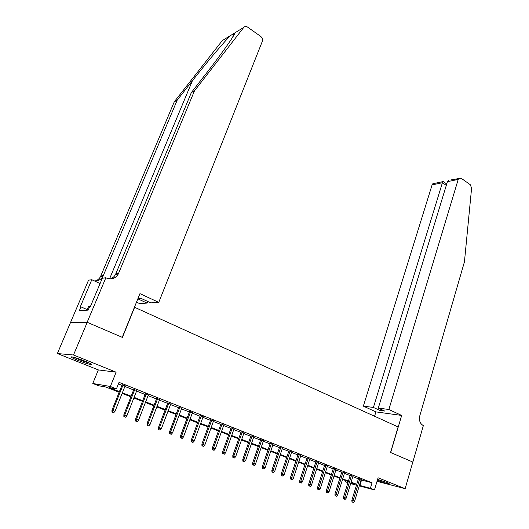 <?xml version="1.0" encoding="UTF-8"?>
<svg xmlns="http://www.w3.org/2000/svg" width="529" height="529" viewBox="0 0 529 529"><rect width="100%" height="100%" fill="white"/><g stroke="black" fill="none" stroke-linecap="round" stroke-linejoin="round"><path stroke-width="0.79" d="M77.869 360.355C84.091 362.782 88.495 364.183 91.074 364.567C92.363 364.481 90.32 363.33 84.938 361.109C78.676 358.662 74.232 357.24 71.62 356.85C70.337 356.949 72.42 358.12 77.869 360.355M377.329 480.345C383.307 482.541 387.493 483.804 389.88 484.134L387.347 482.712L377.607 479.4L386.554 482.395M119.151 392.247L105.628 386.97L98.619 385.753L92.78 383.479L110.376 386.481L116.446 388.855L109 387.559L119.402 391.619M87.159 322.273L122.252 337.337L139.947 293.628L158.753 302.383L262.318 41.361C262.867 39.43 262.311 37.764 260.658 36.362L247.552 27.085C246.071 26.159 244.815 26.258 243.79 27.376L194.46 90.869L118.311 273.962C115.494 278.512 111.566 279.887 106.521 278.069L105.846 277.758L87.159 322.273L70.529 322.485L57.383 353.544L98.328 369.91L92.78 383.479M377.032 481.33L405.141 488.697L378.09 477.786L374.472 489.907L359.264 485.873M347.91 482.719L345.087 481.621L348.009 482.395M345.437 480.497L345.087 481.621M70.588 322.511L87.225 322.306L73.505 354.999L57.383 353.544M87.225 322.306L122.43 337.416L134.624 307.296L398.119 426.943L390.547 452.487L412.818 462.042L405.141 488.697M125.089 385.939L122.126 384.768M136.78 390.567L133.83 389.404M148.279 395.123L145.343 393.96M159.593 399.6L156.663 398.443M170.722 404.011L167.812 402.86M181.678 408.355L178.782 407.204M192.463 412.62L189.574 411.476M203.083 416.826L200.207 415.688M213.537 420.965L210.668 419.834M223.827 425.045L220.97 423.914M233.963 429.059L231.12 427.935M243.948 433.013L241.112 431.889M253.781 436.908L250.958 435.79M263.468 440.743L260.658 439.632M273.01 444.519L270.213 443.414M282.413 448.248L279.623 447.144M291.677 451.918L288.9 450.814M300.809 455.529L298.045 454.437M309.809 459.099L307.058 458.008M318.683 462.611L315.945 461.526M327.431 466.075L324.7 464.991M336.054 469.488L333.336 468.416M344.558 472.86L341.853 471.789M352.942 476.179L350.251 475.115M361.076 479.915L372.046 482.772L119.045 382.361L116.446 388.855M118.423 383.915L121.915 385.304M124.877 386.474L133.619 389.933M136.568 391.096L145.138 394.489M148.074 395.646L156.465 398.972M159.388 400.129L167.614 403.382M170.53 404.533L178.584 407.72M181.487 408.871L189.389 411.992M192.278 413.136L200.015 416.197M202.898 417.335L210.482 420.337M213.352 421.474L220.791 424.417M223.648 425.547L230.942 428.43M233.785 429.561L240.94 432.385M243.77 433.509L250.786 436.286M253.609 437.397L260.486 440.121M263.297 441.232L270.048 443.904M272.845 445.008L279.464 447.627M282.248 448.731L288.741 451.297M291.519 452.394L297.887 454.92M300.651 456.011L306.906 458.484M309.657 459.575L315.793 462.002M318.531 463.087L324.555 465.467M327.279 466.545L333.191 468.886M335.908 469.957L341.708 472.252M344.412 473.323L350.105 475.578M352.803 476.642L358.391 478.851M361.214 479.453L358.53 478.395M98.328 369.91L116.122 372.185L73.505 354.999M116.122 372.185L110.376 386.481M372.046 482.772L370.386 488.307L374.472 489.907M350.813 483.136L355.091 484.266L350.958 482.653M348.254 481.602L342.541 479.373M339.823 478.309L334.004 476.04M331.273 474.976L325.342 472.661M322.604 471.597L316.56 469.236M313.809 468.165L307.653 465.765M304.889 464.687L298.614 462.24M295.843 461.156L289.449 458.663M286.658 457.578L280.145 455.033M277.348 453.942L270.703 451.349M267.892 450.258L261.121 447.613M258.297 446.516L251.387 443.824M248.557 442.713L241.515 439.969M238.672 438.858L231.49 436.061M228.634 434.944L221.314 432.087M218.444 430.97L210.972 428.06M208.095 426.936L200.478 423.967M197.582 422.836L189.812 419.808M186.909 418.67L178.981 415.582M176.064 414.445L167.971 411.284M165.041 410.147L156.789 406.927M153.846 405.776L145.422 402.49M142.473 401.339L133.87 397.987M130.908 396.829L122.126 393.404M356.473 485.139L350.667 483.599M359.422 485.351L370.386 488.307M122.371 392.783L131.152 396.208M134.115 397.365L142.711 400.724M145.66 401.875L154.084 405.168M157.02 406.312L165.273 409.539M168.202 410.676L176.289 413.837M179.205 414.974L187.134 418.069M190.037 419.206L197.8 422.241M200.696 423.365L208.307 426.341M211.19 427.465L218.656 430.381M221.519 431.499L228.845 434.362M231.695 435.473L238.877 438.276M241.72 439.387L248.756 442.138M251.592 443.242L258.496 445.94M261.313 447.038L268.084 449.683M270.894 450.781L277.533 453.373M280.33 454.471L286.85 457.01M289.634 458.101L296.028 460.594M298.799 461.678L305.074 464.131M307.832 465.209L313.988 467.61M316.739 468.687L322.783 471.041M325.52 472.113L331.445 474.427M334.176 475.492L339.995 477.766M342.706 478.824L348.419 481.059M351.124 482.111L356.731 484.299M361.525 480.094L359.872 485.529M358.602 478.17L351.831 500.374L353.081 500.745L359.806 478.646M352.691 502.239L353.531 502.55L352.691 502.239L353.081 500.745L354.582 501.307L361.281 479.234M351.831 500.374L352.003 502.034M353.531 502.55L354.582 501.307M377.58 479.499L387.38 482.726M88.872 362.801L83.258 361.082L74.331 357.432M73.419 357.187L83.476 361.287L89.705 363.205M89.56 306.807L88.561 306.569L87.034 310.186M388.861 409.486L458.22 179.41L447.428 181.672L378.301 408.09L388.861 409.486L401.663 415.444L390.666 452.533L412.812 462.048M451.303 179.84L461.07 178.174L470.255 184.681L471.604 188.066L464.449 261.809L419.821 415.695C418.869 420.224 419.914 423.438 422.955 425.356L423.365 425.541L412.851 462.055M374.572 416.25L375.914 411.879L401.663 415.444M375.914 411.879L363.35 406.127L373.408 407.449L379.848 410.418L384.762 411.079L378.301 408.09M373.408 407.449L442.416 182.723L432.1 184.892L432.808 183.755L434.375 183.424M363.35 406.127L432.1 184.892M458.934 178.233L458.22 179.41M379.848 410.418L380.278 409.01M443.123 181.473L442.416 182.723L446.291 185.401M448.447 180.449L447.428 181.672M194.46 90.869L191.353 92.549L206.879 72.599C221.737 53.594 234.625 35.291 235.055 32.752L230.558 35.522C224.184 41.738 206.634 62.521 192.377 80.798L177.175 100.199L103.056 276.184C101.118 279.57 98.209 281.144 94.327 280.892M137.838 298.839L147.055 303.084L147.71 301.457M147.055 303.084L139.504 303.54L136.495 302.158M177.175 100.199L174.312 101.747L100.536 276.555C99.359 278.757 97.594 280.218 95.227 280.945M110.158 278.922C112.565 278.155 114.37 276.641 115.567 274.366L191.353 92.549M230.558 35.522L222.286 40.614L174.312 101.747M105.846 277.758L102.315 278.254L90.512 306.291L89.758 306.337L88.164 310.126L79.39 310.563L80.957 306.873L80.249 306.913L91.795 279.729L88.541 280.178L70.529 322.485M158.753 302.383L150.745 302.866L141.428 298.554L137.844 298.812M100.087 283.537L91.795 279.729M87.265 309.637L80.957 306.873M350.317 474.89L343.44 497.227L344.683 497.584L351.514 475.359M344.293 499.092L345.139 499.409L344.293 499.092L344.683 497.584L346.204 498.159L353.015 475.955M343.44 497.227L343.605 498.893M345.139 499.409L346.204 498.159M341.926 471.564L334.93 494.026L336.16 494.384L343.109 472.033M335.776 495.904L336.629 496.228L335.776 495.904L336.16 494.384L337.707 494.965L344.63 472.635M334.93 494.026L335.088 495.706M336.629 496.228L337.707 494.965M333.409 468.185L326.3 490.786L327.524 491.143L334.586 468.654M327.134 492.671L328.006 492.995L327.134 492.671L327.524 491.143L329.084 491.732L336.127 469.263M326.3 490.786L326.459 492.473M328.006 492.995L329.084 491.732M324.773 464.766L317.552 487.5L318.762 487.85L325.937 465.229M318.372 489.391L319.252 489.722L318.372 489.391L318.762 487.85L320.349 488.446L327.504 465.851M317.552 487.5L317.698 489.199M319.252 489.722L320.349 488.446M316.018 461.295L308.672 484.167L309.868 484.511L317.169 461.751M309.485 486.065L310.378 486.402L309.485 486.065L309.868 484.511L311.482 485.113L318.756 462.379M308.672 484.167L308.817 485.873M310.378 486.402L311.482 485.113M307.131 457.777L299.665 480.788L300.856 481.126L308.275 458.226M300.465 482.693L301.371 483.03L300.465 482.693L300.856 481.126L302.489 481.734L309.888 458.868M299.665 480.788L299.804 482.501M301.371 483.03L302.489 481.734M298.125 454.206L290.527 477.356L291.704 477.687L299.249 454.656M291.314 479.267L292.239 479.611L291.314 479.267L291.704 477.687L293.364 478.309L300.889 455.297M290.527 477.356L290.659 479.076M292.239 479.611L293.364 478.309M288.979 450.582L281.256 473.872L282.42 474.202L290.097 451.025M282.03 475.789L282.969 476.14L282.03 475.789L282.42 474.202L284.106 474.83L291.757 451.68M281.256 473.872L281.388 475.604M282.969 476.14L284.106 474.83M279.702 446.906L271.846 470.341L273.004 470.658L280.806 447.342M272.614 472.265L273.559 472.622L272.614 472.265L273.004 470.658L274.71 471.299L282.493 448.01M271.846 470.341L271.972 472.08M273.559 472.622L274.71 471.299M270.293 443.176L262.298 466.75L263.442 467.067L271.384 443.606M263.052 468.687L264.011 469.044L263.052 468.687L263.442 467.067L265.174 467.722L273.09 444.287M262.298 466.75L262.417 468.509M264.011 469.044L265.174 467.722M260.737 439.394L252.611 463.113L253.735 463.424L261.815 439.817M253.345 465.051L254.323 465.421L253.345 465.051L253.735 463.424L255.494 464.085L263.548 440.505M252.611 463.113L252.717 464.879M254.323 465.421L255.494 464.085M251.044 435.552L242.771 459.417L243.882 459.721L252.102 435.969M243.492 461.367L244.484 461.738L243.492 461.367L243.882 459.721L245.668 460.395L253.86 436.67M242.771 459.417L242.877 461.195M244.484 461.738L245.668 460.395M241.198 431.651L232.786 455.667L233.878 455.965L242.242 432.061M233.487 457.625L234.499 458.002L233.487 457.625L233.878 455.965L235.689 456.646L244.028 432.768M232.786 455.667L232.879 457.453M234.499 458.002L235.689 456.646M231.206 427.69L222.643 451.859L223.727 452.15L232.238 428.1M223.331 453.822L224.356 454.206L223.331 453.822L223.727 452.15L225.566 452.844L234.049 428.814M222.643 451.859L222.729 453.657M224.356 454.206L225.566 452.844M221.062 423.669L212.347 447.99L213.412 448.275L222.074 424.073M213.022 449.961L214.06 450.351L213.022 449.961L213.412 448.275L215.277 448.976L223.912 424.8M212.347 447.99L212.427 449.802M214.06 450.351L215.277 448.976M210.76 419.59L201.886 444.062L202.938 444.34L211.759 419.98M202.547 446.04L203.599 446.436L202.547 446.04L202.938 444.34L204.835 445.054L213.623 420.72M201.886 444.062L201.959 445.881M203.599 446.436L204.835 445.054M200.293 415.444L191.267 440.075L192.298 440.346L201.278 415.827M191.908 442.059L192.979 442.456L191.908 442.059L192.298 440.346L194.222 441.067L203.176 416.581M191.267 440.075L191.333 441.907M192.979 442.456L194.222 441.067M189.666 411.231L180.475 436.022L181.487 436.286L190.632 411.608M181.097 438.012L182.188 438.422L181.097 438.012L181.487 436.286L183.444 437.02L192.556 412.375M180.475 436.022L180.534 437.867M182.188 438.422L183.444 437.02M178.875 406.953L169.511 431.902L170.51 432.16L179.814 407.323M170.113 433.899L171.224 434.316L170.113 433.899L170.51 432.16L172.5 432.907L181.778 408.104M169.511 431.902L169.564 433.76M171.224 434.316L172.5 432.907M167.905 402.609L158.369 427.723L159.348 427.968L168.83 402.972M158.958 429.727L160.082 430.15L158.958 429.727L159.348 427.968L161.371 428.728L170.821 403.759M158.369 427.723L158.416 429.588M160.082 430.15L161.371 428.728M156.763 398.192L147.055 423.471L148.008 423.709L157.662 398.549M147.617 425.481L148.761 425.911L147.617 425.481L148.008 423.709L150.064 424.483L159.685 399.349M147.055 423.471L147.088 425.349M148.761 425.911L150.064 424.483M145.435 393.702L135.55 419.147L136.482 419.378L146.321 394.052M136.092 421.17L137.256 421.6L136.092 421.17L136.482 419.378L138.572 420.165L148.378 394.865M135.55 419.147L135.576 421.038M137.256 421.6L138.572 420.165M133.93 389.146L123.852 414.756L124.771 414.981L134.789 389.483M124.381 416.786L125.558 417.222L124.381 416.786L124.771 414.981L126.894 415.774L136.879 390.309M123.852 414.756L123.872 416.66M125.558 417.222L126.894 415.774M122.232 384.51L111.963 410.292L112.856 410.504L123.065 384.841M112.465 412.322L113.669 412.772L112.465 412.322L112.856 410.504L115.018 411.317L125.194 385.681M111.963 410.292L111.969 412.203M113.669 412.772L115.018 411.317M192.377 80.798L109.536 278.889M103.34 275.569L100.821 275.94M115.858 273.731L118.608 273.321M243.79 27.376L235.055 32.752M432.808 183.755L442.826 181.639M446.727 183.973L442.998 181.387M234.307 33.076L232.542 37.394M115.567 274.366L118.311 273.962M103.056 276.184L100.536 276.555"/></g></svg>
